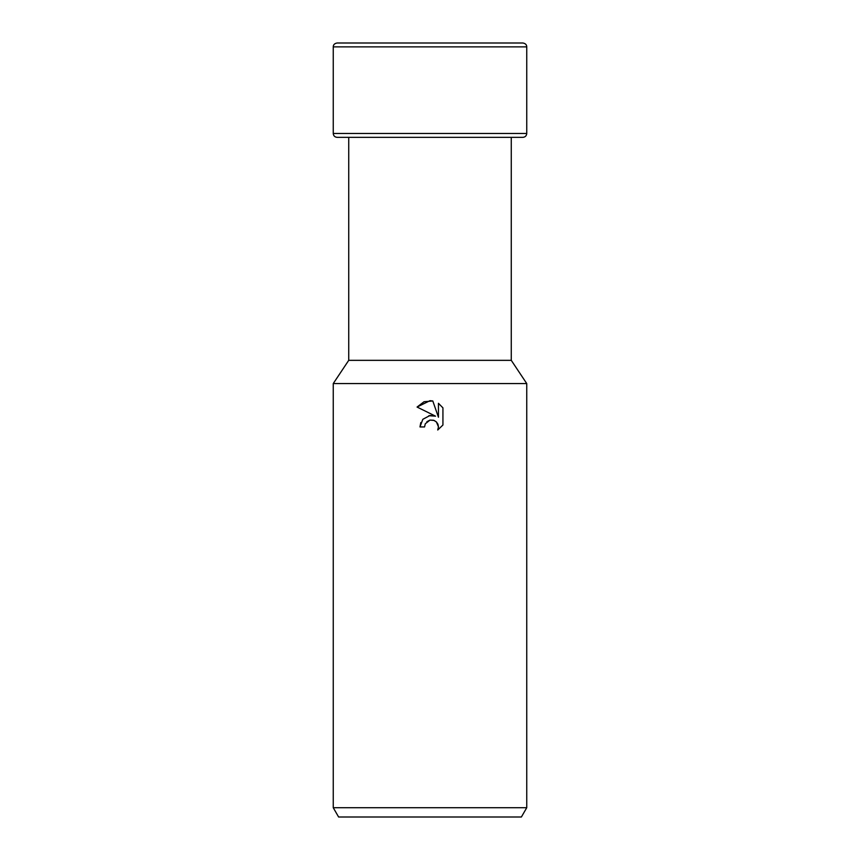 <?xml version="1.0" encoding="UTF-8"?>
<svg xmlns="http://www.w3.org/2000/svg" width="860" height="860" viewBox="0 0 860 860"><rect width="100%" height="100%" fill="white"/><g stroke="black" fill="none" stroke-linecap="round" stroke-linejoin="round"><path stroke-width="1.29" d="M333.25 133.472L333.25 46.87L526.75 46.87L526.75 133.472C526.524 135.826 525.234 137.116 522.88 137.342L337.12 137.342C334.766 137.116 333.476 135.826 333.25 133.472L526.75 133.472M348.73 137.342L348.73 360.34L511.27 360.34L526.75 383.56L526.75 807.712L333.25 807.712L338.614 817L521.386 817L526.75 807.712M348.73 360.34L333.25 383.56L526.75 383.56M424.56 426.936L425.291 423.776L424.56 426.936L419.981 426.936L422.819 419.304L430 415.487L435.547 416.165L417.068 407.049L430 400.674L432.806 400.975L438.45 417.229L438.45 403.308L442.932 407.844L442.932 425.012L437.729 430L438.471 426.893L436.428 421.97L434.182 420.465L430 420.099L433.569 420.239M433.741 420.303L436.428 421.97L437.944 424.227L438.471 426.893L437.729 430L442.932 425.012M435.547 416.165L428.85 415.692M420.809 422.582L419.981 426.936M426.861 421.712L429.925 420.121M442.932 407.844L438.45 403.308M432.806 400.975L424.055 401.727L417.068 407.049M430 420.099L425.291 423.776M333.25 46.87C333.282 44.731 334.572 43.441 337.12 43L522.88 43C525.428 43.441 526.718 44.731 526.75 46.87M511.27 137.342L511.27 360.34M333.25 383.56L333.25 807.712"/></g></svg>
